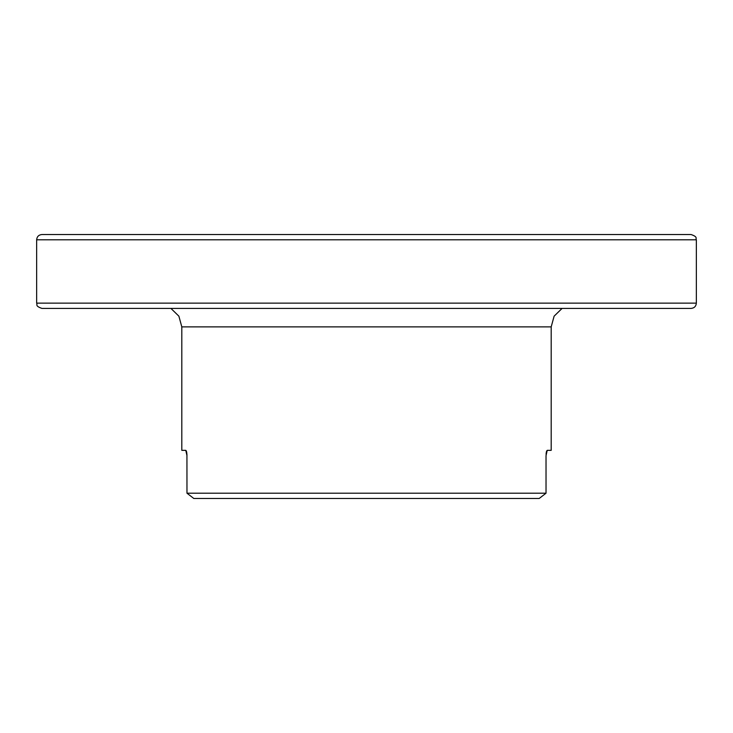 <?xml version="1.0" encoding="UTF-8"?>
<svg xmlns="http://www.w3.org/2000/svg" width="733" height="733" viewBox="0 0 733 733"><rect width="100%" height="100%" fill="white"/><g stroke="black" fill="none" stroke-linecap="round" stroke-linejoin="round"><path stroke-width="1.1" d="M36.65 239.801C36.962 236.603 38.721 234.844 41.928 234.523L691.072 234.523C698.283 237.034 695.333 238.243 696.35 239.801L36.65 239.801L36.65 303.132L696.35 303.132C696.038 306.339 694.279 308.098 691.072 308.41L41.928 308.41C34.717 305.899 37.667 304.699 36.65 303.132M193.805 498.477L186.97 493.199L546.03 493.199L539.195 498.477L193.805 498.477L186.97 493.199L186.933 454.249M186.283 450.887L185.779 450.346L181.811 450.346L181.811 326.881L178.879 316.161L170.917 308.41M185.779 450.346L186.97 455.624M562.083 308.41L554.121 316.161L551.189 326.881L551.189 450.346L547.221 450.346L546.03 455.624L546.03 493.199L539.195 498.477M546.717 450.887L546.534 451.381M546.387 451.913L546.241 452.655M546.149 453.37L546.067 454.249M186.851 453.37L186.759 452.655M186.613 451.913L186.466 451.381M551.189 326.881L181.811 326.881M696.35 239.801L696.35 303.132"/></g></svg>
